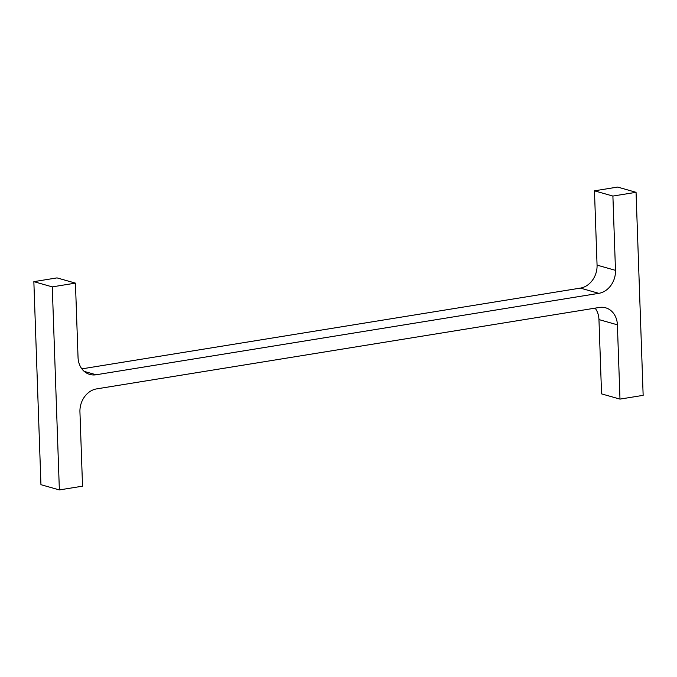 <?xml version="1.0" encoding="UTF-8"?>
<svg xmlns="http://www.w3.org/2000/svg" width="677" height="677" viewBox="0 0 677 677"><rect width="100%" height="100%" fill="white"/><g stroke="black" fill="none" stroke-linecap="round" stroke-linejoin="round"><path stroke-width="1.02" d="M96.608 388.894L599.314 307.46A20.606 17.103 105.8 0 1 605.644 307.807A20.606 17.103 105.8 0 1 617.39 324.816L619.988 399.108L643.15 395.351L636.058 192.31L612.897 196.059L615.486 270.351A20.606 17.103 105.8 0 1 598.815 293.336L96.117 374.77A20.606 17.103 105.8 0 1 89.787 374.423A20.606 17.103 105.8 0 1 78.041 357.414L75.443 283.121L52.273 286.879L59.364 489.928L82.535 486.171L79.937 411.878A20.606 17.103 105.8 0 1 96.608 388.894M619.988 399.108L601.557 393.879L598.959 319.586A20.606 17.103 105.8 0 0 595.134 308.137M612.897 196.059L594.465 190.829L617.636 187.072L636.058 192.31M594.465 190.829L597.063 265.122L615.486 270.351M81.866 368.863L580.392 288.106A20.606 17.103 105.8 0 0 597.063 265.122M52.273 286.879L33.85 281.649L57.012 277.892L75.443 283.121M33.85 281.649L40.942 484.69L59.364 489.928M598.959 319.586L617.39 324.816M580.392 288.106L598.815 293.336M84.219 371.394L96.117 374.77"/></g></svg>
